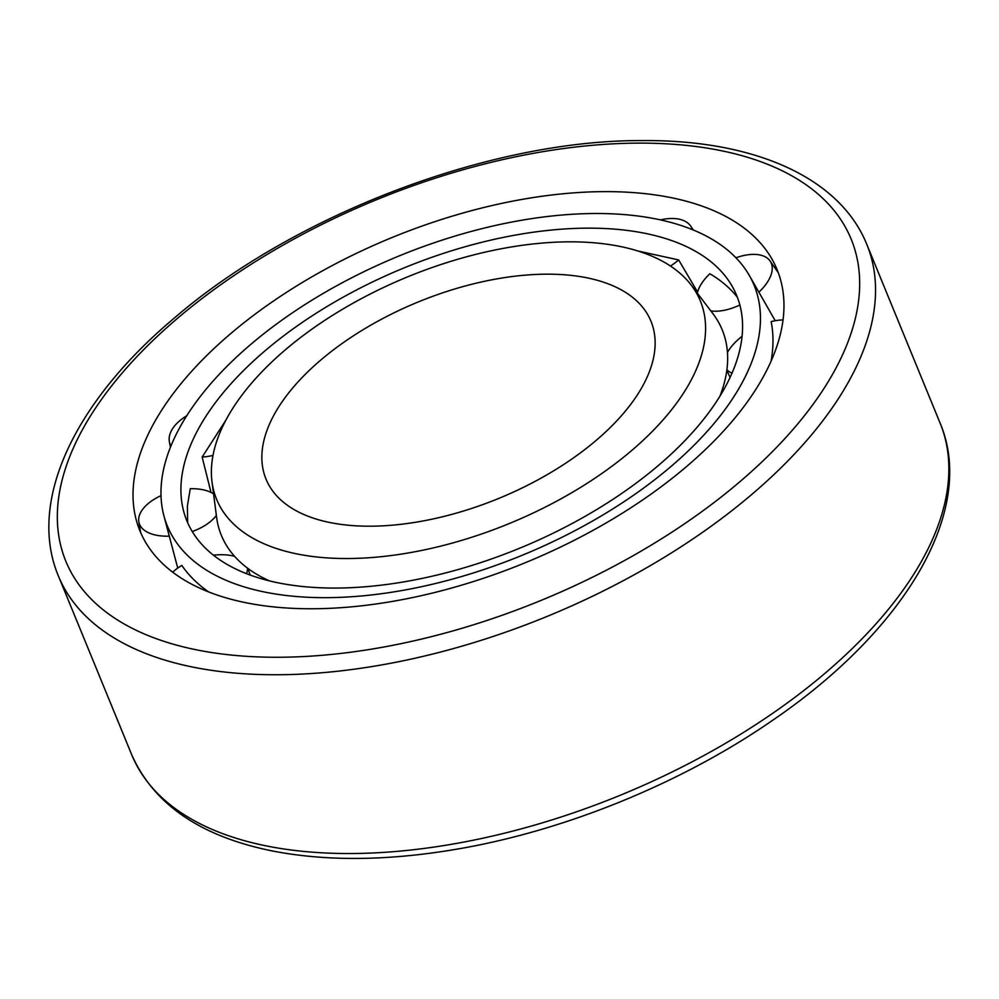 <?xml version="1.0" encoding="UTF-8"?>
<svg xmlns="http://www.w3.org/2000/svg" width="999" height="999" viewBox="0 0 999 999"><rect width="100%" height="100%" fill="white"/><g stroke="black" fill="none" stroke-linecap="round" stroke-linejoin="round"><path stroke-width="1.5" d="M568.394 241.845A261.426 133.404 157.7 0 1 691.333 285.264A261.426 133.404 157.7 0 1 509.115 523.613A261.426 133.404 157.7 0 1 212.013 481.843A261.426 133.404 157.7 0 1 320.904 322.939A261.426 133.404 157.7 0 1 568.394 241.845M691.333 285.264L712.886 313.624A270.679 138.124 157.7 0 1 719.929 396.178M269.53 580.906A270.679 138.124 157.7 0 1 216.583 517.182L212.013 481.843M545.953 274.176A208.042 106.169 157.7 0 1 650.973 321.241A208.042 106.169 157.7 0 1 498.788 498.414A208.042 106.169 157.7 0 1 266.021 479.133A208.042 106.169 157.7 0 1 338.224 346.291A208.042 106.169 157.7 0 1 545.953 274.176M603.246 191.633A344.318 175.712 157.7 0 1 767.307 251.736A344.318 175.712 157.7 0 1 525.174 562.762A344.318 175.712 157.7 0 1 134.378 511.326A344.318 175.712 157.7 0 1 274.563 300.287A344.318 175.712 157.7 0 1 603.246 191.633M594.018 213.511A317.108 161.826 157.7 0 1 749.35 275.524A317.108 161.826 157.7 0 1 522.115 555.307A317.108 161.826 157.7 0 1 163.873 515.646A317.108 161.826 157.7 0 1 285.402 317.67A317.108 161.826 157.7 0 1 594.018 213.511M208.554 591.883C197.402 584.003 188.486 575.187 181.83 565.446A41.721 20.142 165.4 0 0 172.74 572.215M783.029 319.967A41.721 20.192 -30.1 0 0 771.141 321.628C773.613 333.766 773.601 346.915 771.103 361.089M586.638 228.159A297.103 151.611 157.7 0 1 732.167 286.251A297.103 151.611 157.7 0 1 519.28 548.376A297.103 151.611 157.7 0 1 183.641 511.226A297.103 151.611 157.7 0 1 297.502 325.736A297.103 151.611 157.7 0 1 586.638 228.159M211.014 492.457L202.148 457.067L225.949 420.055M637.936 251.011L678.646 259.927L697.589 292.045M697.314 293.132A41.721 22.128 -30.3 0 1 709.839 273.763C720.903 280.22 730.082 288.049 737.362 297.252M187.65 522.689L187.4 505.956L190.247 488.736A41.721 22.078 165.7 0 1 213.574 493.918M202.148 457.067A41.721 23.826 -15.6 0 0 212.999 455.432M186.701 415.821A41.721 23.826 -15.6 0 0 169.38 441.783A41.721 23.826 -15.6 0 0 170.941 446.004M670.454 266.034A41.721 23.864 -28.9 0 0 678.646 259.927M692.507 229.683A41.721 23.864 -28.9 0 0 690.871 226.348A41.721 23.864 -28.9 0 0 660.501 219.905M213.436 555.194A41.721 20.142 165.4 0 1 234.59 556.343M247.44 568.081A41.721 20.142 165.4 0 1 246.453 573.663M710.826 310.914A41.721 22.128 -30.3 0 0 739.859 304.995M758.865 292.17A41.721 22.128 -30.3 0 0 770.029 260.939A41.721 22.128 -30.3 0 0 735.938 257.792M216.358 515.434A41.721 22.078 165.7 0 1 192.27 531.568M169.293 536.138A41.721 22.078 165.7 0 1 138.836 521.803A41.721 22.078 165.7 0 1 161.014 495.629M742.082 336.251A41.721 20.192 -30.1 0 0 727.459 352.41M726.91 369.73A41.721 20.192 -30.1 0 0 732.042 373.102M636.9 143.132A424.4 216.571 157.7 0 1 680.469 526.535A424.4 216.571 157.7 0 1 58.117 530.906A424.4 216.571 157.7 0 1 636.9 143.132M940.109 423.114A436.888 222.939 157.7 0 1 620.491 795.167A436.888 222.939 157.7 0 1 131.681 754.67C153.746 804.445 200.737 836.563 272.627 851.011C326.973 861.525 388.536 860.876 457.342 849.075C565.646 830.569 682.255 782.929 772.714 720.242C905.356 629.857 976.885 509.977 940.109 423.114L866.782 244.343A436.888 222.939 157.7 0 1 547.165 616.395A436.888 222.939 157.7 0 1 58.367 575.899L131.681 754.67M233.304 554.857L233.729 556.118M866.782 244.343C839.51 176.811 752.821 139.348 640.896 140.584C489.897 140.222 294.717 214.435 174.862 317.582C74.888 401.373 27.035 501.048 58.367 575.899M163.873 515.646L177.747 568.081M749.35 275.524L775.212 320.729M169.38 441.783L170.429 447.265M690.871 226.348L693.331 230.02M247.889 568.419L250.2 575.074M770.029 260.939L778.321 272.777M138.836 521.803L140.647 532.554M726.81 370.442L730.119 377.36"/></g></svg>
